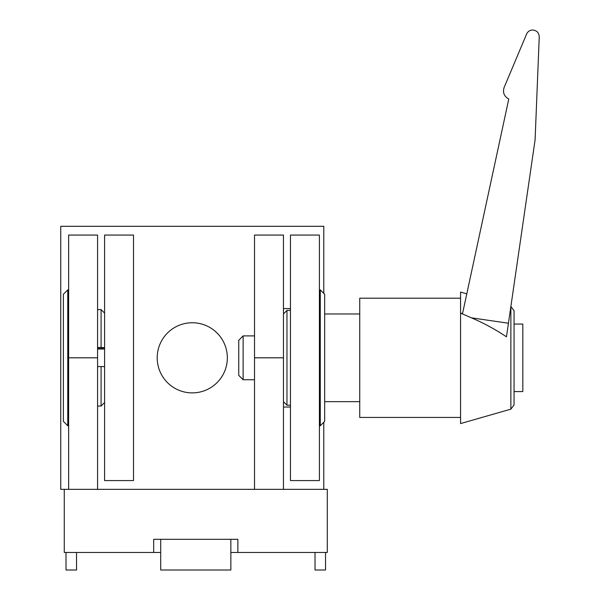<?xml version="1.0" encoding="UTF-8"?>
<svg xmlns="http://www.w3.org/2000/svg" width="600" height="600" viewBox="0 0 600 600"><rect width="100%" height="100%" fill="white"/><g stroke="black" fill="none" stroke-linecap="round" stroke-linejoin="round"><path stroke-width="0.9" d="M290.468 480.57L319.403 480.57L319.403 235.065L290.468 235.065L290.468 480.57M192.27 322.748A35.07 35.07 0 0 0 157.2 357.817A35.07 35.07 0 0 0 192.27 392.888A35.07 35.07 0 0 0 227.34 357.817A35.07 35.07 0 0 0 192.27 322.748M104.587 480.57L104.587 235.065L133.523 235.065L133.523 480.57L104.587 480.57L133.523 480.57M323.79 293.377L323.79 226.298L60.75 226.298L60.75 489.338L327.293 489.338L327.293 552.465L237.862 552.465L237.862 539.31L153.69 539.31L153.69 552.465L160.703 552.465M323.79 489.338L323.79 422.265M104.587 349.05L97.575 349.05M104.587 366.585L97.575 366.585M320.28 289.868L324.66 294.255L324.66 421.388L320.28 425.768L320.28 289.868L319.403 289.868M290.468 310.403L286.965 310.403L286.965 405.24L290.468 405.24M283.455 313.972L286.965 310.403M286.965 405.24L283.455 401.662M68.64 357.817L68.64 235.065L97.575 235.065L97.575 357.817L68.64 357.817L68.64 489.338M97.575 489.338L97.575 357.817M254.52 489.338L254.52 235.065L283.455 235.065L283.455 489.338M64.26 489.338L64.26 552.465L153.69 552.465M230.85 552.465L237.862 552.465M315.015 552.465L315.015 570L325.538 570L325.538 552.465M160.703 539.31L160.703 570L230.85 570L230.85 539.31M76.53 552.465L76.53 570L66.015 570L66.015 552.465M283.455 308.595L290.468 308.595M283.455 407.04L290.468 407.04M104.587 347.67L101.085 347.558L101.085 309.593L104.587 313.103M67.762 425.768L63.383 421.388L63.383 294.255L67.762 289.868L67.762 425.768L68.64 425.768M104.587 348.022L97.575 348.022M97.575 406.043L101.085 406.043L101.085 366.585M97.575 347.558L101.085 347.558M514.05 324.06L522.817 324.06L522.817 391.575L514.05 391.575M243.12 379.74L238.74 375.353L238.74 340.282L243.12 335.895L243.12 379.74L254.52 379.74M526.32 34.725L504.105 87.51L526.62 34.027C527.835 31.477 529.86 30.135 532.68 30C536.768 30.457 538.957 32.737 539.25 36.84L535.095 139.845L539.25 36.84M510.87 409.147L510.87 306.495L514.05 310.71L514.05 404.933L510.87 409.147L460.567 423.577L460.567 313.11L471.435 317.835C483.72 323.077 495.397 329.407 506.467 336.832L535.095 139.845M460.567 298.2L359.737 298.2L359.737 417.442L460.567 417.442M466.793 293.85L460.567 292.058L460.567 313.11M504.105 87.51C502.567 92.602 504.127 96.427 508.785 98.993L462.495 313.778C468.09 287.82 468.09 287.82 462.495 313.778L460.567 312.923M471.435 317.835L508.44 323.22M254.52 357.817L283.455 357.817M320.28 425.768L319.403 425.768M97.575 309.593L101.085 309.593M67.762 289.868L68.64 289.868M104.587 402.533L101.085 406.043M324.66 401.655L359.737 401.655M324.66 313.98L359.737 313.98M243.12 335.895L254.52 335.895"/></g></svg>
